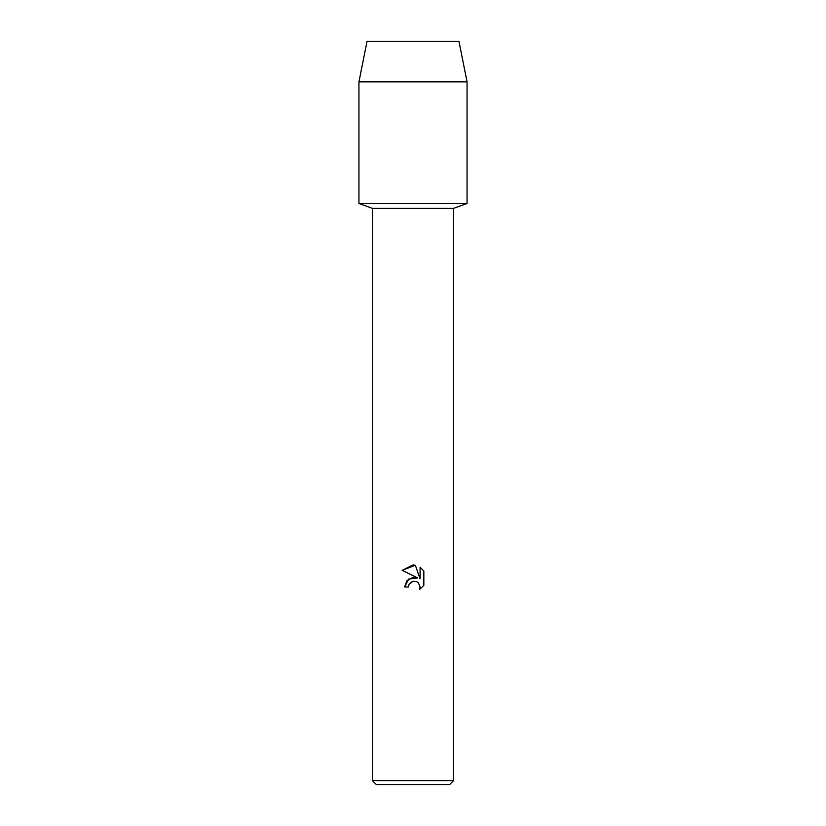 <?xml version="1.0" encoding="UTF-8"?>
<svg xmlns="http://www.w3.org/2000/svg" width="826" height="826" viewBox="0 0 826 826"><rect width="100%" height="100%" fill="white"/><g stroke="black" fill="none" stroke-linecap="round" stroke-linejoin="round"><path stroke-width="1.24" d="M458.957 41.3L367.043 41.3L458.957 41.3L467.062 81.846L467.062 203.495L413 203.495L467.062 203.495L453.546 208.369L453.546 780.642L372.454 780.642L376.501 784.7L449.499 784.7L453.546 780.642M372.454 780.642L372.454 208.369L453.546 208.369M408.436 586.987L409.056 584.343L408.436 586.987L404.606 586.987L406.981 580.585L413 577.395L417.646 577.963L402.159 570.322L413 564.974L415.354 565.232L420.083 578.85L420.083 567.183L423.841 570.983L423.841 585.376L419.484 589.558L420.104 586.945L418.39 582.826L416.5 581.566L413 581.256L416.5 581.566L418.39 582.826L420.104 586.945L419.484 589.558L423.841 585.376M417.646 577.963L408.715 579.047L404.606 586.987M410.367 582.619L412.938 581.277M423.841 570.983L420.083 567.183M415.354 565.232L402.159 570.322M413 581.256L409.056 584.343M367.043 41.3L358.938 81.846L358.938 203.495L413 203.495L358.938 203.495L372.454 208.369M358.938 81.846L467.062 81.846"/></g></svg>

